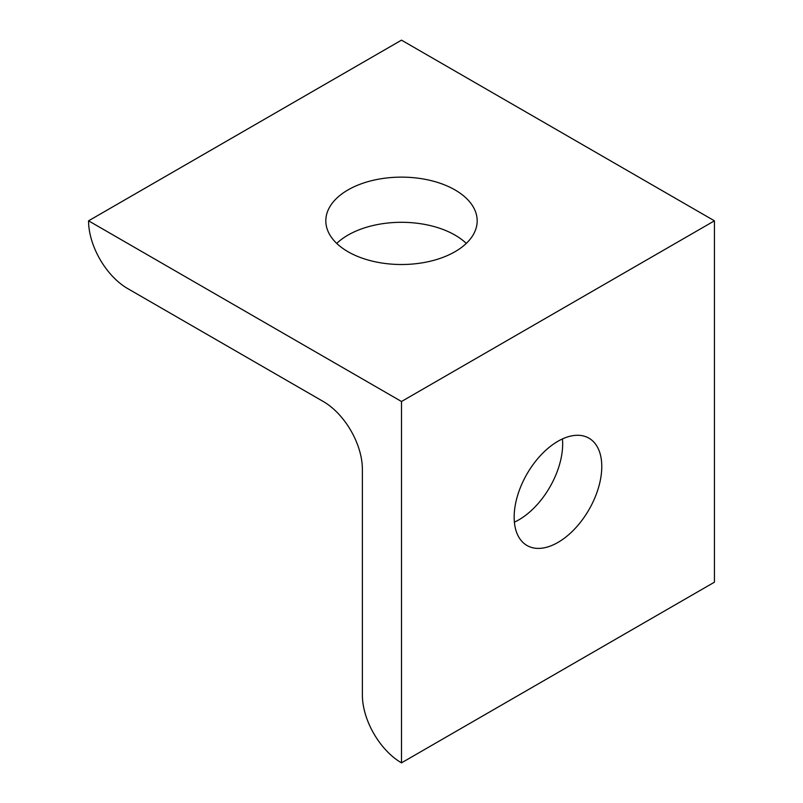 <?xml version="1.0" encoding="UTF-8"?>
<svg xmlns="http://www.w3.org/2000/svg" width="803" height="803" viewBox="0 0 803 803"><rect width="100%" height="100%" fill="white"/><g stroke="black" fill="none" stroke-linecap="round" stroke-linejoin="round"><path stroke-width="1.2" d="M514.382 522.161A61.961 35.774 120 0 0 562.662 443.959A61.961 35.774 120 0 0 562.431 438.93M601.778 466.543A61.961 35.774 -60 0 1 574.737 528.896A61.961 35.774 -60 0 1 526.989 545.498A61.961 35.774 -60 0 1 514.161 517.132A61.961 35.774 -60 0 1 541.202 454.779A61.961 35.774 -60 0 1 588.95 438.177A61.961 35.774 -60 0 1 601.778 466.543M347.99 251.72A75.683 43.693 180 0 1 325.817 220.825A75.683 43.693 180 0 1 372.542 180.454A75.683 43.693 180 0 1 455.01 189.93A75.683 43.693 180 0 1 477.183 220.825A75.683 43.693 180 0 1 430.458 261.186A75.683 43.693 180 0 1 347.99 251.72M466.282 243.409A75.683 43.693 0 0 0 455.01 235.098A75.683 43.693 0 0 0 336.718 243.409M127.677 288.578A55.317 31.939 60 0 1 88.561 220.825L401.5 40.15L714.439 220.825L714.439 582.175L401.5 762.85A55.317 31.939 60 0 1 362.384 695.097L362.384 469.253A55.317 31.939 -120 0 0 323.268 401.5L127.677 288.578M88.561 220.825L401.5 401.5L714.439 220.825M401.5 401.5L401.5 762.85"/></g></svg>
